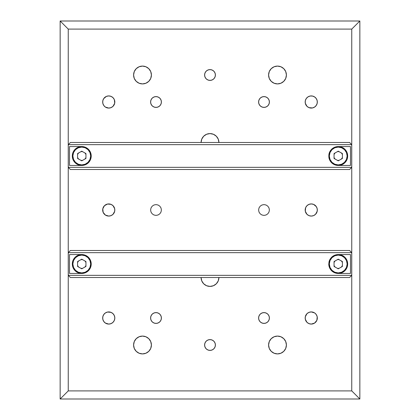 <?xml version="1.0" encoding="UTF-8"?>
<svg xmlns="http://www.w3.org/2000/svg" width="420" height="420" viewBox="0 0 420 420"><rect width="100%" height="100%" fill="white"/><g stroke="black" fill="none" stroke-linecap="round" stroke-linejoin="round"><path stroke-width="0.63" d="M210 80.398A5.402 5.402 0 0 1 204.598 75.002A5.402 5.402 0 0 1 210 69.599L207.931 70.009L206.183 71.18L205.013 72.933L204.598 75.002L205.013 77.065L206.183 78.818L207.931 79.989L210 80.398L212.069 79.989L213.817 78.818L214.988 77.065L215.402 75.002L214.988 72.933L213.817 71.18L212.069 70.009L210 69.599A5.402 5.402 0 0 1 215.402 75.002A5.402 5.402 0 0 1 210 80.398M142.501 83.911A8.909 8.909 0 0 1 133.591 75.002A8.909 8.909 0 0 1 142.501 66.092A8.909 8.909 0 0 1 151.41 75.002A8.909 8.909 0 0 1 142.501 83.911L145.908 83.233L148.801 81.302L150.733 78.409L151.41 75.002L150.733 71.589L148.801 68.702L145.908 66.77L142.501 66.092L139.088 66.77L136.201 68.702L134.269 71.589L133.591 75.002L134.269 78.409L136.201 81.302L139.088 83.233L142.501 83.911M277.499 83.911A8.909 8.909 0 0 1 268.59 75.002A8.909 8.909 0 0 1 277.499 66.092A8.909 8.909 0 0 1 286.409 75.002A8.909 8.909 0 0 1 277.499 83.911L280.912 83.233L283.799 81.302L285.731 78.409L286.409 75.002L285.731 71.589L283.799 68.702L280.912 66.77L277.499 66.092L274.092 66.77L271.199 68.702L269.267 71.589L268.59 75.002L269.267 78.409L271.199 81.302L274.092 83.233L277.499 83.911M277.499 353.908A8.909 8.909 0 0 1 268.59 344.999A8.909 8.909 0 0 1 277.499 336.089A8.909 8.909 0 0 1 286.409 344.999A8.909 8.909 0 0 1 277.499 353.908L280.912 353.231L283.799 351.298L285.731 348.411L286.409 344.999L285.731 341.591L283.799 338.699L280.912 336.767L277.499 336.089L274.092 336.767L271.199 338.699L269.267 341.591L268.59 344.999L269.267 348.411L271.199 351.298L274.092 353.231L277.499 353.908M142.501 353.908A8.909 8.909 0 0 1 133.591 344.999A8.909 8.909 0 0 1 142.501 336.089A8.909 8.909 0 0 1 151.41 344.999A8.909 8.909 0 0 1 142.501 353.908L145.908 353.231L148.801 351.298L150.733 348.411L151.41 344.999L150.733 341.591L148.801 338.699L145.908 336.767L142.501 336.089L139.088 336.767L136.201 338.699L134.269 341.591L133.591 344.999L134.269 348.411L136.201 351.298L139.088 353.231L142.501 353.908M201.091 142.501A8.909 8.909 0 0 1 210 133.591A8.909 8.909 0 0 1 218.909 142.501L218.232 139.088L216.3 136.201L213.407 134.269L210 133.591L206.593 134.269L203.7 136.201L201.768 139.088L201.091 142.501M210 286.409A8.909 8.909 0 0 1 201.091 277.499L201.768 280.912L203.7 283.799L206.593 285.731L210 286.409L213.407 285.731L216.3 283.799L218.232 280.912L218.909 277.499A8.909 8.909 0 0 1 210 286.409M264.002 323.4A5.402 5.402 0 0 1 258.599 317.998A5.402 5.402 0 0 1 264.002 312.601A5.402 5.402 0 0 1 269.399 317.998A5.402 5.402 0 0 1 264.002 323.4L266.065 322.991L267.818 321.82L268.989 320.066L269.399 317.998L268.989 315.935L267.818 314.181L266.065 313.01L264.002 312.601L261.933 313.01L260.18 314.181L259.009 315.935L258.599 317.998L259.009 320.066L260.18 321.82L261.933 322.991L264.002 323.4M155.999 323.4A5.402 5.402 0 0 1 150.602 317.998A5.402 5.402 0 0 1 155.999 312.601A5.402 5.402 0 0 1 161.401 317.998A5.402 5.402 0 0 1 155.999 323.4L158.067 322.991L159.821 321.82L160.991 320.066L161.401 317.998L160.991 315.935L159.821 314.181L158.067 313.01L155.999 312.601L153.935 313.01L152.182 314.181L151.011 315.935L150.602 317.998L151.011 320.066L152.182 321.82L153.935 322.991L155.999 323.4M314.627 312.947L311.252 311.923L308.926 312.385L306.952 313.703L305.293 316.817L305.293 319.184L306.952 322.298L308.926 323.61L311.252 324.077A6.074 6.074 0 0 1 305.177 317.998A6.074 6.074 0 0 1 311.252 311.923A6.074 6.074 0 0 1 317.326 317.998A6.074 6.074 0 0 1 311.252 324.077L314.627 323.054L316.864 320.324L317.21 316.817L316.302 314.627L314.9 313.147M107.567 312.044L105.373 312.947L103.698 314.627L102.79 316.817L102.79 319.184L103.698 321.373L105.373 323.054L108.748 324.077A6.074 6.074 0 0 1 102.674 317.998A6.074 6.074 0 0 1 108.748 311.923A6.074 6.074 0 0 1 114.823 317.998A6.074 6.074 0 0 1 108.748 324.077L111.074 323.61L113.048 322.298L114.361 320.324L114.823 317.998L114.361 315.677L113.048 313.703L111.074 312.385L107.567 312.044L108.748 311.923M264.002 107.399A5.402 5.402 0 0 1 258.599 102.002A5.402 5.402 0 0 1 264.002 96.6A5.402 5.402 0 0 1 269.399 102.002A5.402 5.402 0 0 1 264.002 107.399L266.065 106.99L267.818 105.819L268.989 104.066L269.399 102.002L268.989 99.934L267.818 98.18L266.065 97.01L264.002 96.6L261.933 97.01L260.18 98.18L259.009 99.934L258.599 102.002L259.009 104.066L260.18 105.819L261.933 106.99L264.002 107.399M155.999 107.399A5.402 5.402 0 0 1 150.602 102.002A5.402 5.402 0 0 1 155.999 96.6A5.402 5.402 0 0 1 161.401 102.002A5.402 5.402 0 0 1 155.999 107.399L158.067 106.99L159.821 105.819L160.991 104.066L161.401 102.002L160.991 99.934L159.821 98.18L158.067 97.01L155.999 96.6L153.935 97.01L152.182 98.18L151.011 99.934L150.602 102.002L151.011 104.066L152.182 105.819L153.935 106.99L155.999 107.399M104.454 205.706L102.79 208.814L103.136 212.326L105.373 215.05L108.748 216.074A6.074 6.074 0 0 1 102.674 210A6.074 6.074 0 0 1 108.748 203.926A6.074 6.074 0 0 1 114.823 210A6.074 6.074 0 0 1 108.748 216.074L111.074 215.612L113.048 214.294L114.707 211.186L114.707 208.814L113.048 205.706L111.074 204.388L107.567 204.041L104.454 205.706L105.373 204.95M315.546 214.294L317.21 211.186L317.21 208.814L316.302 206.624L313.577 204.388L311.252 203.926L308.926 204.388L306.952 205.706L305.639 207.674L305.293 211.186L306.952 214.294L308.926 215.612L311.252 216.074A6.074 6.074 0 0 1 305.177 210A6.074 6.074 0 0 1 311.252 203.926A6.074 6.074 0 0 1 317.326 210A6.074 6.074 0 0 1 311.252 216.074L313.577 215.612L315.546 214.294L314.627 215.05M311.252 108.077A6.074 6.074 0 0 1 305.177 102.002A6.074 6.074 0 0 1 311.252 95.923A6.074 6.074 0 0 1 317.326 102.002A6.074 6.074 0 0 1 311.252 108.077L312.433 107.956L308.926 107.614L306.952 106.297L305.293 103.183L305.293 100.816L306.201 98.627L307.876 96.947L310.065 96.044L312.433 96.044L314.627 96.947L316.302 98.627L317.21 100.816L317.21 103.183L316.302 105.373L314.627 107.053L312.433 107.956M105.373 107.053L108.748 108.077A6.074 6.074 0 0 1 102.674 102.002A6.074 6.074 0 0 1 108.748 95.923A6.074 6.074 0 0 1 114.823 102.002A6.074 6.074 0 0 1 108.748 108.077L111.074 107.614L113.048 106.297L114.707 103.183L114.361 99.677L113.048 97.703L111.074 96.39L108.748 95.923L106.423 96.39L103.698 98.627L102.79 100.816L102.79 103.183L103.698 105.373L105.1 106.853M210 350.401A5.402 5.402 0 0 1 204.598 344.999A5.402 5.402 0 0 1 210 339.602A5.402 5.402 0 0 1 215.402 344.999A5.402 5.402 0 0 1 210 350.401L212.069 349.991L213.817 348.82L214.988 347.067L215.402 344.999L214.988 342.935L213.817 341.182L212.069 340.011L210 339.602L207.931 340.011L206.183 341.182L205.013 342.935L204.598 344.999L205.013 347.067L206.183 348.82L207.931 349.991L210 350.401M351.75 29.101L68.25 29.101L60.149 21L359.851 21L351.75 29.101L359.851 21L359.851 399L351.75 390.899L351.75 275.342L351.75 390.899L68.25 390.899L68.25 275.342L68.25 390.899L60.149 399L359.851 399L359.851 21L60.149 21L60.149 399L60.149 21L68.25 29.101L351.75 29.101L351.75 144.659L351.75 29.101M351.75 252.662L351.75 167.339L351.75 252.662L349.592 250.499L351.75 252.662L351.75 275.342L351.75 252.662M68.25 252.662L68.25 167.339L68.25 275.342L70.408 277.499L68.25 275.342L68.25 252.662L70.408 250.499L68.25 252.662M68.25 144.659L68.25 29.101L68.25 167.339L70.408 169.502L68.25 167.339L68.25 144.659L70.408 142.501L68.25 144.659M155.999 204.598L153.935 205.013L152.182 206.183L151.011 207.931L150.602 210L151.011 212.069L152.182 213.817L153.935 214.988L155.999 215.402L158.067 214.988L159.821 213.817L160.991 212.069L161.401 210L160.991 207.931L159.821 206.183L158.067 205.013L155.999 204.598M264.002 204.598L261.933 205.013L260.18 206.183L259.009 207.931L258.599 210L259.009 212.069L260.18 213.817L261.933 214.988L264.002 215.402L266.065 214.988L267.818 213.817L268.989 212.069L269.399 210L268.989 207.931L267.818 206.183L266.065 205.013L264.002 204.598M148.801 68.702L149.069 68.98M272.548 82.409L272.265 82.21M268.763 76.739L268.59 75.002M271.199 351.298L270.931 351.02M147.452 337.591L147.735 337.79M151.237 343.261L151.41 344.999M205.054 135.088L205.375 134.883M213.407 134.269L213.68 134.384M218.232 139.088L218.337 139.361M206.593 285.731L206.32 285.616M201.768 280.912L201.663 280.639M214.946 284.912L214.625 285.117M359.851 399L60.149 399L68.25 390.899L351.75 390.899L359.851 399M336 254.819L338.237 254.552A9.45 9.45 0 0 1 347.687 264.002A9.45 9.45 0 0 1 338.237 273.452L350.485 273.452L350.485 254.552L350.485 273.452L338.237 273.452L335.638 273.084L332.897 271.798L330.241 269.042L329.217 266.821L328.786 264.002L329.217 261.172L330.251 258.941L332.908 256.195L335.643 254.914L338.237 254.552L350.485 254.552L338.237 254.552L338.237 255.092A8.909 8.909 0 0 1 347.146 264.002A8.909 8.909 0 0 1 338.237 272.911L338.237 273.452L335.995 273.179M69.515 273.452L81.764 273.452L69.515 273.452L69.515 254.552L81.764 254.552L69.515 254.552L69.515 273.452M84 254.819L81.764 254.552L84.352 254.914L87.092 256.195L89.743 258.935L90.778 261.156L91.214 263.965L90.794 266.789L89.77 269.02L87.118 271.787L84.367 273.084L81.764 273.452L84.011 273.179M70.434 250.499L349.566 250.499L70.434 250.499L68.276 252.662L68.276 275.342L70.434 277.499L349.566 277.499L351.724 275.342L351.724 252.662L349.566 250.499L351.724 252.662L68.276 252.662L351.724 252.662L351.724 275.342L68.276 275.342L70.434 277.499L349.566 277.499L351.724 275.342L68.276 275.342L68.276 252.662L70.434 250.499M334.819 272.811L334.509 272.685M331.611 270.743L329.679 268.018L328.786 264.002L329.684 259.97L331.58 257.292M331.553 270.685L330.309 269.147M329.564 267.76L329.411 267.388M329.033 266.149L328.939 265.687M328.939 262.306L329.033 261.854M329.411 260.61L329.569 260.237M330.314 258.841L331.049 257.859M328.786 264.002A9.45 9.45 0 0 0 338.237 273.452L334.278 272.585L331.527 270.659M331.538 257.334L334.283 255.418L338.237 254.552A9.45 9.45 0 0 1 347.687 264.002A9.45 9.45 0 0 1 336.898 273.357M84.367 273.084L81.764 273.452A9.45 9.45 0 0 0 91.214 264.002A9.45 9.45 0 0 0 81.764 254.552L85.717 255.418L88.463 257.334L90.311 259.964L91.098 262.51L91.109 265.43L89.77 269.02L87.118 271.787L84.367 273.084M85.181 272.811L85.496 272.685M88.841 270.265L89.702 269.136M90.436 267.75L90.589 267.388M90.967 266.144L91.067 265.676M91.061 262.3L90.972 261.859M90.584 260.605L90.431 260.232M89.686 258.841L88.951 257.864M89.77 269.026A9.45 9.45 0 0 1 81.764 273.452L81.764 272.911A8.909 8.909 0 0 1 72.854 264.002A8.909 8.909 0 0 1 81.764 255.092L81.764 254.552L81.764 255.092A8.909 8.909 0 0 1 90.678 264.002A8.909 8.909 0 0 1 81.764 272.911L81.764 273.452A9.45 9.45 0 0 1 72.314 264.002A9.45 9.45 0 0 1 88.463 257.329L88.426 257.297M77.579 262.474L78.614 260.852M80.897 259.628L82.635 259.628M84.914 260.852L85.953 262.474M85.953 265.529L84.914 267.151M82.635 268.37L80.897 268.37M78.614 267.151L77.579 265.529M349.592 277.499L351.75 275.342L349.592 277.499M334.047 262.474L335.087 260.852M337.365 259.628L339.103 259.628M341.387 260.852L342.421 262.474M342.421 265.529L341.387 267.151M339.103 268.37L337.365 268.37M335.087 267.151L334.047 265.529M335.638 273.089A9.45 9.45 0 0 1 334.194 272.543M332.903 271.803A9.45 9.45 0 0 1 331.417 270.543M330.062 268.742A9.45 9.45 0 0 1 328.923 265.624M328.928 262.369A9.45 9.45 0 0 1 330.068 259.24M331.427 257.444A9.45 9.45 0 0 1 338.237 254.552L338.237 255.092L334.824 255.77L331.937 257.702L330.005 260.589L329.322 264.002L330.005 267.409L331.937 270.302L334.824 272.233L338.237 272.911A8.909 8.909 0 0 1 329.322 264.002A8.909 8.909 0 0 1 338.237 255.092L341.644 255.77L344.536 257.702L346.469 260.589L347.146 264.002L346.469 267.409L344.536 270.302L341.644 272.233L338.237 272.911L338.237 273.452M334.047 261.581L338.237 259.166L342.421 261.581L342.421 266.416L338.237 268.832L334.047 266.416L334.047 261.581L338.237 259.166L342.421 261.581M338.237 268.832L334.047 266.416M88.468 257.339A9.45 9.45 0 0 1 89.743 258.93M89.749 258.946A9.45 9.45 0 0 1 90.305 259.954M90.316 259.97A9.45 9.45 0 0 1 90.773 261.146M90.778 261.161A9.45 9.45 0 0 1 90.794 266.784M90.794 266.795A9.45 9.45 0 0 1 89.775 269.015M81.764 254.552A9.45 9.45 0 0 0 80.099 273.305M85.953 266.416L81.764 268.832L77.579 266.416L77.579 261.581L81.764 259.166L85.953 261.581L85.953 266.416L81.764 268.832M81.764 272.911L85.176 272.233L88.064 270.302L89.995 267.409L90.678 264.002L89.995 260.589L88.064 257.702L85.176 255.77L81.764 255.092L78.356 255.77L75.464 257.702L73.532 260.589L72.854 264.002L73.532 267.409L75.464 270.302L78.356 272.233L81.764 272.911M77.579 261.581L81.764 259.166L85.953 261.581M336 146.816L338.237 146.548A9.45 9.45 0 0 1 347.687 155.999A9.45 9.45 0 0 1 338.237 165.448L350.485 165.448L350.485 146.548L350.485 165.448L338.237 165.448L335.638 165.086L332.897 163.8L330.241 161.044L329.217 158.818L328.786 155.999L329.217 153.174L330.251 150.938L332.908 148.192L335.643 146.911L338.237 146.548L350.485 146.548L338.237 146.548L338.237 147.089A8.909 8.909 0 0 1 347.146 155.999A8.909 8.909 0 0 1 338.237 164.908L338.237 165.448L335.995 165.181M69.515 165.448L81.764 165.448L69.515 165.448L69.515 146.548L81.764 146.548L69.515 146.548L69.515 165.448M84 146.816L81.764 146.548L84.352 146.911L87.092 148.197L89.743 150.938L90.778 153.153L91.214 155.967L90.794 158.791L89.77 161.023L87.118 163.79L84.367 165.086L81.764 165.448L84.011 165.181M70.434 142.501L349.566 142.501L70.434 142.501L68.276 144.659L68.276 167.339L70.434 169.502L349.566 169.502L351.724 167.339L351.724 144.659L349.566 142.501L351.724 144.659L68.276 144.659L351.724 144.659L351.724 167.339L68.276 167.339L70.434 169.502L349.566 169.502L351.724 167.339L68.276 167.339L68.276 144.659L70.434 142.501M331.553 162.682L330.309 161.144M329.564 159.763L329.411 159.39M329.033 158.146L328.939 157.689M328.939 154.308L329.033 153.851M329.411 152.612L329.569 152.234M330.314 150.843L331.049 149.861M330.246 161.049A9.45 9.45 0 0 1 330.241 161.044A9.45 9.45 0 0 0 338.237 165.448L335.638 165.086L332.897 163.8L331.527 162.655L329.679 160.02L328.897 157.458L328.902 154.528L329.684 151.972L331.58 149.294M334.509 147.315L334.819 147.189M331.538 149.336L334.283 147.415L338.237 146.548A9.45 9.45 0 0 1 347.687 155.999A9.45 9.45 0 0 1 336.898 165.354M84.367 165.086L81.764 165.448A9.45 9.45 0 0 0 91.214 155.999A9.45 9.45 0 0 0 81.764 146.548L85.717 147.415L88.463 149.336L90.311 151.966L91.098 154.508L91.109 157.432L89.77 161.023L87.118 163.79L84.367 165.086M88.841 162.267L89.702 161.133M90.436 159.752L90.589 159.39M90.967 158.146L91.067 157.678M91.061 154.297L90.972 153.857M90.584 152.607L90.431 152.234M89.686 150.843L88.951 149.867M90.778 153.163A9.45 9.45 0 0 1 81.764 165.448L81.764 164.908A8.909 8.909 0 0 1 72.854 155.999A8.909 8.909 0 0 1 81.764 147.089L81.764 146.548L81.764 147.089A8.909 8.909 0 0 1 90.678 155.999A8.909 8.909 0 0 1 81.764 164.908L81.764 165.448A9.45 9.45 0 0 1 72.314 155.999A9.45 9.45 0 0 1 88.463 149.331L88.426 149.294M85.491 147.315L85.181 147.189M349.592 142.501L351.75 144.659L349.592 142.501M77.579 154.471L78.614 152.849M80.897 151.631L82.635 151.631M84.914 152.849L85.953 154.471M85.953 157.526L84.914 159.149M82.635 160.372L80.897 160.372M78.614 159.149L77.579 157.526M349.592 169.502L351.75 167.339L351.75 144.659L351.75 167.339L349.592 169.502M334.047 154.471L335.087 152.849M337.365 151.631L339.103 151.631M341.387 152.849L342.421 154.471M342.421 157.526L341.387 159.149M339.103 160.372L337.365 160.372M335.087 159.149L334.047 157.526M335.638 165.086A9.45 9.45 0 0 1 334.194 164.546M332.903 163.8A9.45 9.45 0 0 1 331.417 162.54M330.062 160.739A9.45 9.45 0 0 1 328.923 157.626M328.928 154.366A9.45 9.45 0 0 1 330.068 151.242M331.427 149.447A9.45 9.45 0 0 1 338.237 146.548L338.237 147.089L334.824 147.767L331.937 149.698L330.005 152.591L329.322 155.999L330.005 159.411L331.937 162.298L334.824 164.231L338.237 164.908A8.909 8.909 0 0 1 329.322 155.999A8.909 8.909 0 0 1 338.237 147.089L341.644 147.767L344.536 149.698L346.469 152.591L347.146 155.999L346.469 159.411L344.536 162.298L341.644 164.231L338.237 164.908L338.237 165.448M342.421 158.419L338.237 160.834L334.047 158.419L334.047 153.584L338.237 151.168L342.421 153.584L342.421 158.419L338.237 160.834L334.047 158.419M334.047 153.584L338.237 151.168M88.468 149.336A9.45 9.45 0 0 1 90.305 151.956M90.316 151.972A9.45 9.45 0 0 1 90.773 153.148M81.764 146.548A9.45 9.45 0 0 0 80.099 165.302M81.764 151.168L85.953 153.584L85.953 158.419L81.764 160.834L77.579 158.419L77.579 153.584L81.764 151.168L85.953 153.584M81.764 164.908L85.176 164.231L88.064 162.298L89.995 159.411L90.678 155.999L89.995 152.591L88.064 149.698L85.176 147.767L81.764 147.089L78.356 147.767L75.464 149.698L73.532 152.591L72.854 155.999L73.532 159.411L75.464 162.298L78.356 164.231L81.764 164.908M85.953 158.419L81.764 160.834L77.579 158.419"/></g></svg>
